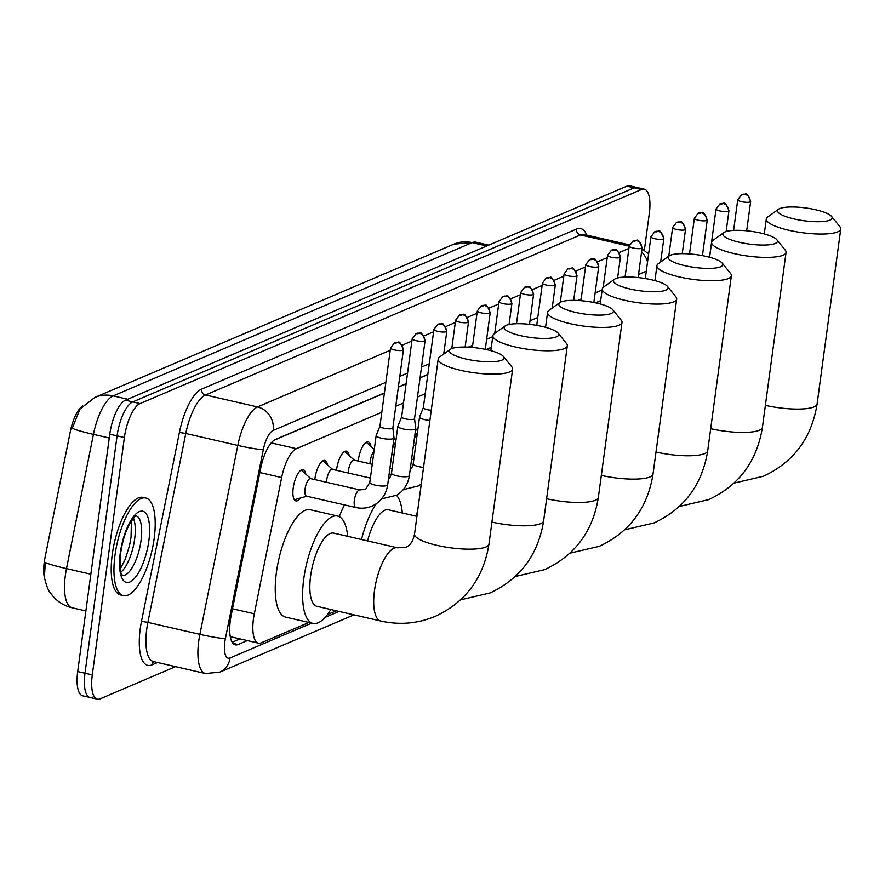 <?xml version="1.0" encoding="UTF-8"?>
<svg xmlns="http://www.w3.org/2000/svg" width="885" height="885" viewBox="0 0 885 885"><rect width="100%" height="100%" fill="white"/><g stroke="black" fill="none" stroke-linecap="round" stroke-linejoin="round"><path stroke-width="1.33" d="M358.215 461.052A16.018 5.686 -77.1 0 1 358.325 460.189A16.018 5.686 -77.1 0 1 368.182 441.892A16.018 5.686 -77.1 0 1 370.903 446.35M336.521 470.322A16.018 5.686 -77.1 0 1 336.621 469.448A16.018 5.686 -77.1 0 1 346.477 451.162A16.018 5.686 -77.1 0 1 349.199 455.62M314.817 479.581A16.018 5.686 -77.1 0 1 314.916 478.719A16.018 5.686 -77.1 0 1 324.784 460.421A16.018 5.686 -77.1 0 1 327.505 464.879M300.292 498.1A16.018 5.686 -77.1 0 1 295.9 500.921A16.018 5.686 -77.1 0 1 293.223 487.978A16.018 5.686 -77.1 0 1 303.079 469.692A16.018 5.686 -77.1 0 1 305.801 474.15M381.822 412.244L296.453 448.684A30.046 10.664 102.9 0 0 281.651 477.546L254.316 613.781A30.046 10.664 102.9 0 0 253.453 618.88A30.046 10.664 102.9 0 0 258.475 643.152A30.046 10.664 102.9 0 0 261.296 642.809L308.92 622.476M82.659 405.916A27.037 9.602 102.9 0 0 70.369 431.338L45.024 557.627A27.037 9.602 102.9 0 0 44.25 562.218A27.037 9.602 102.9 0 0 44.471 577.927M600.661 300.8L595.771 302.891M491.286 347.495L486.396 349.575M427.809 374.587L420.054 377.906M406.104 383.858L398.35 387.165M384.411 393.117L274.184 440.177M425.231 393.714L417.466 397.022M403.527 402.974L395.761 406.292M327.428 614.577L336.3 610.794M127.75 399.246L113.18 395.894A35.057 31.727 -113.1 0 0 94.85 397.431L453.839 244.171A35.057 31.727 66.9 0 1 472.17 242.634L113.18 395.894A40.057 14.226 102.9 0 0 93.434 434.369L66.497 568.612A35.057 2.566 -168.7 0 1 45.345 562.406L44.372 577.319C46.518 586.003 48.465 591.114 50.213 592.64L52.79 596.047C57.934 602.021 64.351 605.926 72.05 607.774L85.889 610.949M175.54 666.648L100.127 698.84A30.046 10.664 -77.1 0 1 97.306 699.172A30.046 10.664 -77.1 0 1 92.294 674.912L124.387 437.544A30.046 10.664 -77.1 0 1 140.051 403.582L641.481 189.512L634.18 187.841A30.046 10.664 -77.1 0 1 637.001 187.509A30.046 10.664 -77.1 0 0 634.18 187.841L132.75 401.901L634.18 187.841L626.879 186.16A30.046 10.664 -77.1 0 1 629.7 185.828L644.291 189.18A30.046 10.664 -77.1 0 1 649.313 213.451L644.357 250.145M124.387 437.544L117.085 435.862A30.046 10.664 -77.1 0 1 132.75 401.901A30.046 10.664 -77.1 0 0 117.085 435.862L84.993 673.231L117.085 435.862L109.784 434.192A30.046 10.664 -77.1 0 1 125.449 400.219L626.879 186.16M92.825 697.159A30.046 10.664 -77.1 0 1 90.016 697.491A30.046 10.664 -77.1 0 1 84.993 673.231A30.046 10.664 -77.1 0 0 90.016 697.491L82.714 695.82A30.046 10.664 -77.1 0 1 77.692 671.549L109.784 434.192M94.85 397.431L79.949 409.08L72.304 428.185A35.057 2.566 -168.7 0 0 93.434 434.369L109.264 438.009M384.433 392.94L275.5 439.447A30.046 10.664 102.9 0 0 260.699 468.309L231.162 615.473A30.046 10.664 102.9 0 0 230.31 620.584A30.046 10.664 102.9 0 0 235.321 644.844A30.046 10.664 102.9 0 0 238.142 644.512L247.335 640.585M641.481 189.512A30.046 10.664 -77.1 0 1 644.291 189.18M600.683 300.623L595.517 302.836M491.308 347.318L486.142 349.52M427.831 374.41L420.076 377.729M406.138 383.681L398.372 386.988M240.034 638.904L232.18 642.267M154.167 538.456A50.08 17.777 -77.1 0 1 123.358 595.627A50.08 17.777 -77.1 0 1 114.995 555.183A50.08 17.777 -77.1 0 1 145.804 498.023A50.08 17.777 -77.1 0 1 154.167 538.456M123.358 595.627L120.626 594.997A50.08 17.777 -77.1 0 1 112.251 554.552A50.08 17.777 -77.1 0 1 143.06 497.392L145.804 498.023M501.806 360.195A27.546 6.449 7.7 0 0 503.41 356.467A27.546 6.449 7.7 0 0 479.36 348.292A27.546 6.449 7.7 0 0 451.627 348.657A27.546 6.449 7.7 0 0 450.432 349.298A27.546 6.449 7.7 0 0 467.601 359.387A27.546 6.449 7.7 0 0 501.806 360.195M503.41 356.467L511.818 366.855A37.557 8.795 -172.3 0 1 512.625 369.1A37.557 8.795 -172.3 0 1 509.627 371.932A37.557 8.795 -172.3 0 1 467.335 371.7A37.557 8.795 -172.3 0 1 438.197 359.033A37.557 8.795 -172.3 0 1 439.568 357.086L450.432 349.298M380.76 621.016A37.557 13.341 102.9 0 1 374.477 590.682A37.557 13.341 102.9 0 1 394.068 548.224A37.557 13.341 102.9 0 1 397.586 547.815L333.722 533.124A37.557 13.341 102.9 0 0 310.613 576.002A37.557 13.341 102.9 0 0 316.885 606.325L380.76 621.016C399.555 625.219 417.742 623.659 435.343 616.325C465.643 602.088 483.52 578.027 488.962 544.131L512.625 369.1M330.835 609.533A55.08 19.558 -77.1 0 1 312.958 623.405A55.08 19.558 -77.1 0 1 303.754 578.923A55.08 19.558 -77.1 0 1 337.639 516.043A55.08 19.558 -77.1 0 1 347.661 536.332M312.958 623.405L285.59 617.122A55.08 19.558 -77.1 0 1 276.385 572.628A55.08 19.558 -77.1 0 1 310.27 509.749L337.639 516.043M556.499 336.842A27.546 6.449 7.7 0 0 558.103 333.114A27.546 6.449 7.7 0 0 534.042 324.939A27.546 6.449 7.7 0 0 506.308 325.304A27.546 6.449 7.7 0 0 505.125 325.957A27.546 6.449 7.7 0 0 522.294 336.046A27.546 6.449 7.7 0 0 556.499 336.842M558.103 333.114L566.5 343.513A37.557 8.795 -172.3 0 1 567.318 345.758A37.557 8.795 -172.3 0 1 564.309 348.59A37.557 8.795 -172.3 0 1 522.028 348.347A37.557 8.795 -172.3 0 1 492.879 335.692A37.557 8.795 -172.3 0 1 494.261 333.745L505.125 325.957M416.923 516.342L388.404 509.782A37.557 13.341 102.9 0 0 367.596 540.912M361.522 539.518A55.08 19.558 -77.1 0 1 376.28 503.731M396.58 495.368A55.08 19.558 -77.1 0 1 402.354 512.99M339.287 516.641A55.08 19.558 -77.1 0 1 344.497 504.904M611.181 313.5A27.546 6.449 7.7 0 0 612.785 309.772A27.546 6.449 7.7 0 0 588.735 301.597A27.546 6.449 7.7 0 0 561.001 301.962A27.546 6.449 7.7 0 0 559.807 302.615A27.546 6.449 7.7 0 0 576.976 312.693A27.546 6.449 7.7 0 0 611.181 313.5M612.785 309.772L621.193 320.16A37.557 8.795 -172.3 0 1 622 322.405A37.557 8.795 -172.3 0 1 619.002 325.249A37.557 8.795 -172.3 0 1 576.71 325.005A37.557 8.795 -172.3 0 1 547.572 312.35A37.557 8.795 -172.3 0 1 548.943 310.392L559.807 302.615M416.204 516.176A55.08 19.558 -77.1 0 1 417.709 510.556M665.863 290.147A27.546 6.449 7.7 0 0 667.478 286.43A27.546 6.449 7.7 0 0 643.417 278.255A27.546 6.449 7.7 0 0 615.683 278.609A27.546 6.449 7.7 0 0 614.489 279.262A27.546 6.449 7.7 0 0 631.669 289.351A27.546 6.449 7.7 0 0 665.863 290.147M667.478 286.43L675.875 296.818A37.557 8.795 -172.3 0 1 676.693 299.064A37.557 8.795 -172.3 0 1 673.684 301.896A37.557 8.795 -172.3 0 1 631.392 301.652A37.557 8.795 -172.3 0 1 602.254 288.997A37.557 8.795 -172.3 0 1 603.636 287.05L614.489 279.262M720.556 266.805A27.546 6.449 7.7 0 0 722.16 263.077A27.546 6.449 7.7 0 0 698.11 254.902A27.546 6.449 7.7 0 0 670.376 255.267A27.546 6.449 7.7 0 0 669.182 255.92A27.546 6.449 7.7 0 0 686.351 265.998A27.546 6.449 7.7 0 0 720.556 266.805M722.16 263.077L730.567 273.476A37.557 8.795 -172.3 0 1 731.375 275.722A37.557 8.795 -172.3 0 1 728.377 278.554A37.557 8.795 -172.3 0 1 686.085 278.31A37.557 8.795 -172.3 0 1 656.936 265.655A37.557 8.795 -172.3 0 1 658.318 263.708L669.182 255.92M775.238 243.464A27.546 6.449 7.7 0 0 776.853 239.735A27.546 6.449 7.7 0 0 752.792 231.56A27.546 6.449 7.7 0 0 725.058 231.925A27.546 6.449 7.7 0 0 723.864 232.567A27.546 6.449 7.7 0 0 741.044 242.656A27.546 6.449 7.7 0 0 775.238 243.464M776.853 239.735L785.249 250.123A37.557 8.795 -172.3 0 1 786.068 252.369A37.557 8.795 -172.3 0 1 783.059 255.201A37.557 8.795 -172.3 0 1 740.767 254.968A37.557 8.795 -172.3 0 1 711.628 242.313A37.557 8.795 -172.3 0 1 713.011 240.355L723.864 232.567M829.931 220.111A27.546 6.449 7.7 0 0 831.535 216.382A27.546 6.449 7.7 0 0 807.485 208.207A27.546 6.449 7.7 0 0 779.74 208.572A27.546 6.449 7.7 0 0 778.557 209.225A27.546 6.449 7.7 0 0 795.726 219.314A27.546 6.449 7.7 0 0 829.931 220.111M831.535 216.382L839.942 226.781A37.557 8.795 -172.3 0 1 840.75 229.027A37.557 8.795 -172.3 0 1 837.752 231.859A37.557 8.795 -172.3 0 1 795.46 231.616A37.557 8.795 -172.3 0 1 766.31 218.96A37.557 8.795 -172.3 0 1 767.693 217.013L778.557 209.225M294.296 499.527L294.196 499.505A15.023 5.332 102.9 0 0 294.296 499.527A15.023 5.332 102.9 0 0 295.347 499.483L306.885 496.253M305.082 488.907A9.016 3.197 102.9 0 0 306.586 496.186L355.858 507.514A9.016 3.197 102.9 0 1 354.354 500.235A9.016 3.197 102.9 0 1 358.834 490.157A9.016 3.197 102.9 0 1 359.896 489.947L310.635 478.619A9.016 3.197 102.9 0 0 305.082 488.907M379.942 426.172L376.18 435.398A9.016 2.113 7.7 0 0 376.147 435.531A9.016 2.113 7.7 0 0 381.557 438.241A9.016 2.113 7.7 0 0 393.294 438.617A9.016 2.113 7.7 0 0 394.013 437.942A9.016 2.113 7.7 0 0 394.013 437.809L392.84 427.909M379.953 426.127A6.505 1.527 7.7 0 0 379.93 426.216A6.505 1.527 7.7 0 0 383.836 428.174A6.505 1.527 7.7 0 0 392.32 428.451A6.505 1.527 7.7 0 0 392.84 427.953A6.505 1.527 7.7 0 0 392.84 427.864M310.934 478.685L301.951 470.743A15.023 5.332 102.9 0 0 301.033 470.245A15.023 5.332 102.9 0 0 300.922 470.223L301.033 470.245M370.395 478.099L332.329 469.36A9.016 3.197 102.9 0 0 326.786 479.648A9.016 3.197 102.9 0 0 326.598 482.292M401.646 416.901L397.885 426.139A9.016 2.113 7.7 0 0 397.852 426.26A9.016 2.113 7.7 0 0 403.261 428.971A9.016 2.113 7.7 0 0 414.999 429.358A9.016 2.113 7.7 0 0 415.718 428.672A9.016 2.113 7.7 0 0 415.718 428.55L414.545 418.649M401.657 416.857A6.505 1.527 7.7 0 0 401.635 416.946A6.505 1.527 7.7 0 0 405.54 418.904A6.505 1.527 7.7 0 0 414.014 419.18A6.505 1.527 7.7 0 0 414.534 418.694A6.505 1.527 7.7 0 0 414.534 418.605M332.627 469.426L323.656 461.472A15.023 5.332 102.9 0 0 322.726 460.985A15.023 5.332 102.9 0 0 322.616 460.963L322.726 460.985M372.264 464.282L354.033 460.089A9.016 3.197 102.9 0 0 348.491 470.377A9.016 3.197 102.9 0 0 348.303 473.021M423.34 407.642L419.59 416.868A9.016 2.113 7.7 0 0 419.556 417.001A9.016 2.113 7.7 0 0 424.955 419.711A9.016 2.113 7.7 0 0 429.889 420.486M423.362 407.598A6.505 1.527 7.7 0 0 423.34 407.686A6.505 1.527 7.7 0 0 427.245 409.644A6.505 1.527 7.7 0 0 431.272 410.242M354.332 460.156L345.36 452.213A15.023 5.332 102.9 0 0 344.431 451.715A15.023 5.332 102.9 0 0 344.32 451.693L344.431 451.715M373.979 451.571A9.016 3.197 102.9 0 0 370.195 461.118A9.016 3.197 102.9 0 0 369.996 463.762M374.278 449.337L367.065 442.942A15.023 5.332 102.9 0 0 366.136 442.456A15.023 5.332 102.9 0 0 366.025 442.434L366.136 442.456M395.683 442.312A9.016 3.197 102.9 0 0 392.586 448.518M417.388 433.042A9.016 3.197 102.9 0 0 414.28 439.259M232.512 608.769L254.316 613.781M259.847 472.535L281.651 477.546M271.264 442.898L296.453 448.684M90.856 574.21L66.497 568.612A40.057 14.226 102.9 0 0 65.357 575.416A40.057 14.226 102.9 0 0 72.05 607.774M453.839 244.171L475.92 242.191A40.057 14.226 102.9 0 0 472.17 242.634L486.739 245.986M77.692 671.549L92.294 674.912M125.449 400.219L140.051 403.582M232.943 643.318L238.142 644.512M385.871 382.331L273.177 430.442A20.034 7.113 102.9 0 0 263.31 449.68L225.398 638.616A20.034 7.113 102.9 0 0 224.823 642.012A20.034 7.113 102.9 0 0 230.045 657.964L311.686 623.117M205.431 673.518A40.057 14.226 -77.1 0 1 198.738 641.16A40.057 14.226 -77.1 0 1 199.888 634.357L147.872 622.398A40.057 14.226 102.9 0 0 146.733 629.202A40.057 14.226 102.9 0 0 153.426 661.56L205.431 673.518L219.668 672.191A20.034 18.131 -113.1 0 0 230.045 657.964M157.552 662.511L151.966 664.889A5.011 4.536 66.9 0 1 153.924 661.67M151.966 664.889A45.069 16.007 -77.1 0 1 140.206 628.992A45.069 16.007 -77.1 0 1 141.5 621.336L179.412 432.411A45.069 16.007 -77.1 0 1 201.625 389.112L576.511 229.071A45.069 16.007 -77.1 0 1 586.766 235.089M225.398 638.616A20.034 1.471 -168.7 0 1 199.888 634.357L237.799 445.432L185.784 433.473L147.872 622.398L141.5 621.336M263.31 449.68A20.034 1.471 -168.7 0 1 237.799 445.432A40.057 14.226 -77.1 0 1 257.535 406.945L205.53 394.987A40.057 14.226 102.9 0 0 185.784 433.473L179.412 432.411M629.224 246.163L580.427 234.945L205.53 394.987A5.011 4.536 66.9 0 1 201.625 389.112M629.5 244.913L584.177 234.503A40.057 14.226 102.9 0 0 580.427 234.945A5.011 4.536 66.9 0 1 576.511 229.071M273.177 430.442A20.034 18.131 -113.1 0 0 257.535 406.945L390.197 350.316M402.321 345.139L411.901 341.046M424.026 335.869L433.595 331.786M445.73 326.609L455.299 322.516M467.435 317.339L477.004 313.257M489.128 308.08L498.709 303.986M510.833 298.809L520.413 294.727M532.538 289.55L542.118 285.457M554.242 280.279L563.811 276.197M575.947 271.02L585.516 266.927M597.64 261.75L607.221 257.668M619.345 252.49L628.925 248.397M325.116 617.387L339.066 611.424M646.293 271.153L638.539 274.461M602.121 290.014L595.129 292.99M581.191 298.942L577.628 300.469M537.781 317.472L530.026 320.79M492.746 336.698L486.617 339.32M472.678 345.272L468.253 347.163M429.269 363.801L421.514 367.109M407.565 373.061L399.81 376.379M647.521 262.06A20.034 18.131 -113.1 0 0 641.581 251.937M136.224 515.889A30.521 10.841 -77.1 0 1 141.047 540.469A30.521 10.841 -77.1 0 1 122.55 575.372M148.868 540.724A36.539 12.976 -77.1 0 1 129.818 582.02A36.539 12.976 -77.1 0 1 120.294 552.926A36.539 12.976 -77.1 0 1 139.343 511.618A36.539 12.976 -77.1 0 1 148.868 540.724M133.436 518.278A30.521 10.841 -77.1 0 1 134.653 538.998A30.521 10.841 -77.1 0 1 121.079 572.009M397.586 547.815L405.85 547.24C410.175 545.658 413.063 541.266 414.523 534.075A37.557 8.795 7.7 0 0 443.673 546.731A37.557 8.795 7.7 0 0 485.965 546.974A37.557 8.795 7.7 0 0 488.962 544.131M491.949 522.073A37.557 8.795 7.7 0 0 540.647 523.621A37.557 8.795 7.7 0 0 543.644 520.789L567.318 345.758M546.631 498.731A37.557 8.795 7.7 0 0 595.339 500.279A37.557 8.795 7.7 0 0 598.337 497.447L622 322.405M601.324 475.378A37.557 8.795 7.7 0 0 650.021 476.926A37.557 8.795 7.7 0 0 653.019 474.094L676.693 299.064M656.006 452.036A37.557 8.795 7.7 0 0 704.714 453.585A37.557 8.795 7.7 0 0 707.712 450.753L731.375 275.722M710.688 428.694A37.557 8.795 7.7 0 0 759.396 430.243A37.557 8.795 7.7 0 0 762.394 427.4L786.068 252.369M765.381 405.341A37.557 8.795 7.7 0 0 814.078 406.89A37.557 8.795 7.7 0 0 817.087 404.058L840.75 229.027M402.896 350.195A6.505 5.896 66.9 0 0 397.808 342.561A6.505 5.896 -113.1 0 0 394.411 342.849L390.517 347.96A6.505 1.527 7.7 0 0 395.562 350.15A6.505 1.527 7.7 0 0 402.896 350.195A6.505 1.527 7.7 0 0 403.416 349.708L392.84 427.953M359.896 489.947L365.793 489.062L369.808 482.425A9.016 2.113 7.7 0 0 376.8 485.456A9.016 2.113 7.7 0 0 386.955 485.522A9.016 2.113 7.7 0 0 387.154 485.423A9.016 2.113 7.7 0 0 387.674 484.836L394.013 437.942M424.601 340.935A6.505 5.896 66.9 0 0 419.512 333.291A6.505 5.896 -113.1 0 0 416.116 333.579L412.211 338.701A6.505 1.527 7.7 0 0 417.266 340.891A6.505 1.527 7.7 0 0 424.601 340.935A6.505 1.527 7.7 0 0 425.121 340.437L414.534 418.694M388.449 479.106L390.13 477.126L391.513 473.154A9.016 2.113 7.7 0 0 398.504 476.196A9.016 2.113 7.7 0 0 408.649 476.252A9.016 2.113 7.7 0 0 408.859 476.152A9.016 2.113 7.7 0 0 409.379 475.577L415.718 428.672M446.305 331.665A6.505 5.896 66.9 0 0 441.217 324.032A6.505 5.896 -113.1 0 0 437.809 324.319L433.916 329.43A6.505 1.527 7.7 0 0 438.971 331.621A6.505 1.527 7.7 0 0 446.305 331.665A6.505 1.527 7.7 0 0 446.825 331.178L443.717 354.122M410.153 469.835L411.835 467.855L413.206 463.895A9.016 2.113 7.7 0 0 423.55 467.38M467.999 322.405A6.505 5.896 66.9 0 0 462.921 314.761A6.505 5.896 -113.1 0 0 459.514 315.049L455.62 320.16A6.505 1.527 7.7 0 0 460.676 322.361A6.505 1.527 7.7 0 0 467.999 322.405A6.505 1.527 7.7 0 0 468.519 321.908L465.123 347.053M489.704 313.135A6.505 5.896 66.9 0 0 484.626 305.502A6.505 5.896 -113.1 0 0 481.219 305.79L477.325 310.901A6.505 1.527 7.7 0 0 482.369 313.091A6.505 1.527 7.7 0 0 489.704 313.135A6.505 1.527 7.7 0 0 490.224 312.648L485.268 349.343M511.408 303.876A6.505 5.896 66.9 0 0 506.32 296.232A6.505 5.896 -113.1 0 0 502.923 296.519L499.029 301.63A6.505 1.527 7.7 0 0 504.074 303.832A6.505 1.527 7.7 0 0 511.408 303.876A6.505 1.527 7.7 0 0 511.928 303.378L509.074 324.485M533.113 294.605A6.505 5.896 66.9 0 0 528.024 286.972A6.505 5.896 -113.1 0 0 524.628 287.26L520.723 292.371A6.505 1.527 7.7 0 0 525.778 294.561A6.505 1.527 7.7 0 0 533.113 294.605A6.505 1.527 7.7 0 0 533.633 294.119L529.54 324.352M554.818 285.346A6.505 5.896 66.9 0 0 549.729 277.702A6.505 5.896 -113.1 0 0 546.322 277.99L542.428 283.1A6.505 1.527 7.7 0 0 547.483 285.302A6.505 1.527 7.7 0 0 554.818 285.346A6.505 1.527 7.7 0 0 555.337 284.848L552.196 308.069M576.511 276.076A6.505 5.896 66.9 0 0 571.433 268.443A6.505 5.896 -113.1 0 0 568.026 268.73L564.132 273.841A6.505 1.527 7.7 0 0 569.188 276.031A6.505 1.527 7.7 0 0 576.511 276.076A6.505 1.527 7.7 0 0 577.031 275.589L573.69 300.358M598.216 266.816A6.505 5.896 66.9 0 0 593.138 259.172A6.505 5.896 -113.1 0 0 589.731 259.46L585.837 264.571A6.505 1.527 7.7 0 0 590.881 266.772A6.505 1.527 7.7 0 0 598.216 266.816A6.505 1.527 7.7 0 0 598.736 266.319L593.846 302.482M619.92 257.546A6.505 5.896 66.9 0 0 614.832 249.913A6.505 5.896 -113.1 0 0 611.435 250.201L607.541 255.311A6.505 1.527 7.7 0 0 612.586 257.502A6.505 1.527 7.7 0 0 619.92 257.546A6.505 1.527 7.7 0 0 620.44 257.059L617.608 277.978M641.625 248.287A6.505 5.896 66.9 0 0 636.536 240.643A6.505 5.896 -113.1 0 0 633.14 240.93L629.235 246.041A6.505 1.527 7.7 0 0 634.291 248.243A6.505 1.527 7.7 0 0 641.625 248.287A6.505 1.527 7.7 0 0 642.145 247.789L638.118 277.569M663.33 239.016A6.505 5.896 66.9 0 0 658.241 231.383A6.505 5.896 -113.1 0 0 654.834 231.671L650.94 236.782A6.505 1.527 7.7 0 0 655.995 238.972A6.505 1.527 7.7 0 0 663.33 239.016A6.505 1.527 7.7 0 0 663.85 238.53L660.664 262.015M685.023 229.757A6.505 5.896 66.9 0 0 679.945 222.113A6.505 5.896 -113.1 0 0 676.538 222.4L672.644 227.511A6.505 1.527 7.7 0 0 677.7 229.713A6.505 1.527 7.7 0 0 685.023 229.757A6.505 1.527 7.7 0 0 685.543 229.259L682.246 253.663M706.728 220.487A6.505 5.896 66.9 0 0 701.65 212.854A6.505 5.896 -113.1 0 0 698.243 213.141L694.349 218.252A6.505 1.527 7.7 0 0 699.393 220.442A6.505 1.527 7.7 0 0 706.728 220.487A6.505 1.527 7.7 0 0 707.248 220L702.436 255.643M728.432 211.227A6.505 5.896 66.9 0 0 723.344 203.583A6.505 5.896 -113.1 0 0 719.947 203.871L716.053 208.982A6.505 1.527 7.7 0 0 721.098 211.183A6.505 1.527 7.7 0 0 728.432 211.227A6.505 1.527 7.7 0 0 728.952 210.73L726.142 231.527M750.137 201.957A6.505 5.896 66.9 0 0 745.048 194.324A6.505 5.896 -113.1 0 0 741.652 194.611L737.747 199.722A6.505 1.527 7.7 0 0 742.803 201.913A6.505 1.527 7.7 0 0 750.137 201.957A6.505 1.527 7.7 0 0 750.657 201.47L746.686 230.797M231.085 636.846L258.475 643.152M475.92 242.191L488.73 245.134M97.306 699.172L90.016 697.491M648.605 254.083L642.023 248.674M219.668 672.191L353.978 614.854M122.263 575.316L121.92 574.343C120.46 575.128 120.072 567.838 120.769 552.472C122.484 540.923 125.593 531.144 130.073 523.123C137.817 512.05 135.726 517.26 136.367 515.833L135.947 515.811M120.426 568.668L125.316 559.11L129.509 545.625L131.057 537.184L131.389 520.988M414.523 534.075L438.197 359.033M460.631 599.831L490.024 592.972C520.336 578.746 538.202 554.685 543.644 520.789M490.854 350.67L492.879 335.692M515.313 576.489L544.717 569.63C575.018 555.393 592.895 531.332 598.337 497.447M545.547 327.317L547.572 312.35M569.995 553.147L599.399 546.288C629.7 532.051 647.577 507.99 653.019 474.094M600.229 303.975L602.254 288.997M624.688 529.794L654.081 522.935C684.393 508.709 702.27 484.648 707.712 450.753M654.911 280.622L656.936 265.655M679.37 506.452L708.774 499.594C739.075 485.356 756.952 461.295 762.394 427.4M709.604 257.281L711.628 242.313M734.063 483.099L763.456 476.241C793.768 462.014 811.645 437.953 817.087 404.058M764.286 233.939L766.31 218.96M387.674 484.836C386.435 493.266 382.287 499.793 375.24 504.417C369.167 508.001 362.706 509.03 355.858 507.514M369.808 482.425L376.147 435.531M390.517 347.96L379.93 426.216M403.416 349.708C398.106 336.919 399.091 344.221 394.411 342.849M409.379 475.577C408.129 484.006 403.991 490.522 396.945 495.146L381.612 498.863M391.513 473.154L397.852 426.26M412.211 338.701L401.635 416.946M425.121 340.437C419.811 327.649 420.795 334.95 416.116 333.579M421.293 484.006L418.649 485.887L403.317 489.593M389.898 468.331L392.088 468.84M413.206 463.895L419.556 417.001M433.916 329.43L423.34 407.686M446.825 331.178C441.504 318.39 442.5 325.691 437.809 324.319M391.767 454.514L393.958 455.012M411.602 459.072L413.793 459.569M455.62 320.16L451.781 348.59M468.519 321.908C463.209 309.119 464.205 316.421 459.514 315.049M395.982 440.077L393.969 438.285M413.472 445.243L415.662 445.752M477.325 310.901L472.38 347.451M490.224 312.648C484.914 299.86 485.909 307.161 481.219 305.79M417.687 430.807L415.662 429.026M499.029 301.63L494.726 333.402M511.928 303.378C506.618 290.59 507.603 297.891 502.923 296.519M520.723 292.371L516.486 323.722M533.633 294.119C528.323 281.33 529.307 288.632 524.628 287.26M542.428 283.1L536.719 325.381M555.337 284.848C550.016 272.06 551.012 279.361 546.322 277.99M564.132 273.841L560.282 302.305M577.031 275.589C571.721 262.801 572.717 270.102 568.026 268.73M585.837 264.571L580.947 300.69M598.736 266.319C593.426 253.53 594.421 260.832 589.731 259.46M607.541 255.311L603.194 287.393M620.44 257.059C615.13 244.271 616.115 251.572 611.435 250.201M629.235 246.041L625.042 277.06M642.145 247.789C636.835 235.001 637.819 242.302 633.14 240.93M650.94 236.782L645.298 278.543M663.85 238.53C658.528 225.741 659.524 233.043 654.834 231.671M672.644 227.511L668.761 256.219M685.543 229.259C680.233 216.471 681.229 223.772 676.538 222.4M694.349 218.252L689.526 253.929M707.248 220C701.938 207.212 702.933 214.513 698.243 213.141M716.053 208.982L709.527 257.258M728.952 210.73C723.642 197.941 724.627 205.243 719.947 203.871M737.747 199.722L733.599 230.41M750.657 201.47C745.347 188.682 746.332 195.983 741.652 194.611"/></g></svg>
